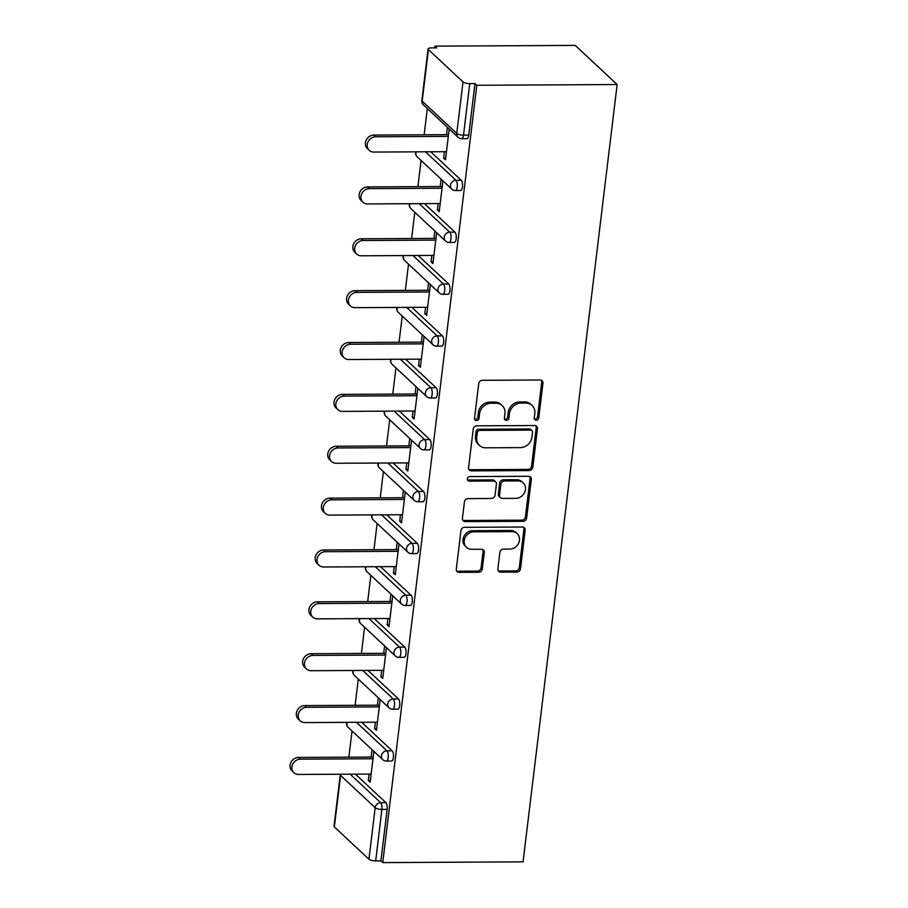 <?xml version="1.0" encoding="UTF-8"?>
<svg xmlns="http://www.w3.org/2000/svg" width="908" height="908" viewBox="0 0 908 908"><rect width="100%" height="100%" fill="white"/><g stroke="black" fill="none" stroke-linecap="round" stroke-linejoin="round"><path stroke-width="1.36" d="M536.242 420.222A2.418 2.122 133 0 0 538.762 417.918L542.961 383.244A3.45 3.03 133 0 0 540.146 379.998L482.352 380.304A3.45 3.03 133 0 0 478.743 383.585L474.544 418.259A2.418 2.122 133 0 0 476.518 420.529A2.418 2.122 133 0 0 479.038 418.236L479.583 413.753A11.044 9.716 133 0 1 491.126 403.254L495.938 403.231A11.044 9.716 133 0 1 502.215 405.604A11.044 9.716 133 0 1 504.95 413.617L504.405 418.1A2.418 2.122 133 0 0 506.38 420.381A2.418 2.122 133 0 0 508.9 418.077L509.445 413.594A11.044 9.716 133 0 1 520.988 403.095L525.8 403.073A11.044 9.716 133 0 1 532.077 405.445A11.044 9.716 133 0 1 534.812 413.458L534.267 417.941A2.418 2.122 133 0 0 536.242 420.222M534.392 418.985A2.418 2.122 133 0 0 537.547 416.783L541.736 382.109A3.45 3.03 133 0 0 541.406 380.27M474.668 419.303A2.418 2.122 133 0 0 477.824 417.101L478.357 412.607L479.583 413.753M504.53 419.144A2.418 2.122 133 0 0 507.685 416.942L508.219 412.448L509.445 413.594M497.868 568.896A3.45 3.03 133 0 0 500.683 572.142L516.902 572.051A3.45 3.03 133 0 0 520.511 568.771L525.164 530.261A3.45 3.03 133 0 0 522.35 527.015L464.555 527.321A3.45 3.03 133 0 0 460.946 530.601L456.293 569.112A3.45 3.03 133 0 0 459.108 572.358L478.698 572.256A3.45 3.03 133 0 0 482.296 568.976L484.293 552.495A3.45 3.03 133 0 0 481.478 549.249L471.763 549.295A9.228 8.115 133 0 1 466.519 547.32A9.228 8.115 133 0 1 465.1 537.649A9.228 8.115 133 0 1 473.874 531.838L511.93 531.634A9.228 8.115 133 0 1 517.174 533.62A9.228 8.115 133 0 1 518.593 543.29A9.228 8.115 133 0 1 509.819 549.102L503.475 549.136A3.45 3.03 133 0 0 499.865 552.416L497.868 568.896M382.745 862.6L476.802 85.284L617.145 84.535L523.076 861.862L382.745 862.6L380.906 860.886L387.149 809.357L381.905 809.38L375.674 860.92L380.906 860.886M529.182 470.56A3.45 3.03 133 0 0 532.792 467.279L537.457 428.769A3.45 3.03 133 0 0 534.63 425.523L476.836 425.829A3.45 3.03 133 0 0 473.227 429.109L468.573 467.62A3.45 3.03 133 0 0 471.388 470.866L529.182 470.56L527.968 469.425A3.45 3.03 133 0 0 531.566 466.144L536.231 427.634A3.45 3.03 133 0 0 535.89 425.795M531.305 479.515L526.651 518.025A3.45 3.03 133 0 1 523.042 521.306L465.248 521.612A3.45 3.03 133 0 1 462.433 518.366L464.431 501.886A3.45 3.03 133 0 1 468.029 498.606L491.466 498.481A3.45 3.03 133 0 0 495.076 495.201L496.404 484.27A3.45 3.03 133 0 0 493.589 481.024L469.186 481.149A2.418 2.122 133 0 1 469.731 476.587L528.49 476.269A3.45 3.03 133 0 1 531.305 479.515L530.09 478.38L525.426 516.89L526.651 518.025M617.145 84.535L575.229 45.4L434.898 46.138L434.682 47.863M463.001 81.913L428.417 49.622L422.186 101.151L456.758 133.442L463.001 81.913A5.278 1.6 6.9 0 0 469.742 83.604L463.5 135.133L468.732 135.099L474.975 83.57L469.742 83.604M428.417 49.622A5.278 1.6 6.9 0 1 428.088 48.964A5.278 1.6 6.9 0 1 431.493 47.886L436.725 47.852L434.898 46.138M348.854 757.181L352.02 730.963M355.13 705.312L358.297 679.093M361.407 653.454L364.573 627.235M367.683 601.584L370.85 575.366M373.96 549.715L377.126 523.496M380.236 497.856L383.403 471.638M386.513 445.987L389.68 419.768M392.778 394.117L395.956 367.899M399.055 342.259L402.233 316.041M405.331 290.39L408.509 264.171M411.608 238.52L414.786 212.302M417.884 186.662L421.062 160.444M424.161 134.793L427.339 108.574M334.348 826.938L368.932 859.229L375.174 807.7L340.591 775.409L334.348 826.938A5.278 1.6 -173.1 0 1 334.031 826.28L340.262 774.751A5.278 1.6 -173.1 0 0 340.591 775.409A5.278 4.642 -47 0 1 340.875 774.229M444.421 151.693L443.649 158.117L445.692 158.106M443.649 158.117L445.476 159.831L449.21 129.004M447.383 127.29L446.486 134.679M355.391 774.149L385.911 802.661A5.278 1.929 89.7 0 1 387.149 809.357M476.802 85.284L474.975 83.57M468.732 135.099A5.278 1.929 89.7 0 1 466.928 138.663L461.695 138.697A5.278 1.929 89.7 0 0 463.5 135.133A5.278 1.6 6.9 0 1 456.758 133.442A5.278 4.642 133 0 0 458.075 137.278A5.278 5.278 0 0 0 461.695 138.697M392.188 750.791A5.278 1.929 89.7 0 1 393.425 757.488A5.278 1.929 89.7 0 1 391.62 761.052L386.377 761.074A5.278 1.929 89.7 0 0 388.181 757.522A5.278 1.929 -90.3 0 0 386.956 750.814L392.188 750.791L361.668 722.28M398.464 698.922A5.278 1.929 89.7 0 1 399.702 705.63A5.278 1.929 89.7 0 1 397.886 709.182L392.653 709.216A5.278 1.929 89.7 0 0 394.458 705.652A5.278 1.929 -90.3 0 0 393.232 698.956L398.464 698.922L367.944 670.422M404.741 647.063A5.278 1.929 89.7 0 1 405.978 653.76A5.278 1.929 89.7 0 1 404.162 657.324L398.93 657.347A5.278 1.929 89.7 0 0 400.734 653.783A5.278 1.929 -90.3 0 0 399.509 647.086L404.741 647.063L374.221 618.552M411.018 595.194A5.278 1.929 89.7 0 1 412.243 601.89A5.278 1.929 89.7 0 1 410.439 605.454L405.206 605.477A5.278 1.929 89.7 0 0 407.011 601.925A5.278 1.929 -90.3 0 0 405.785 595.217L411.018 595.194L380.497 566.694M417.294 543.324A5.278 1.929 89.7 0 1 418.52 550.032A5.278 1.929 89.7 0 1 416.715 553.585L411.483 553.619A5.278 1.929 89.7 0 0 413.288 550.055A5.278 1.929 -90.3 0 0 412.062 543.359L417.294 543.324L386.774 514.825M423.571 491.466A5.278 1.929 89.7 0 1 424.796 498.163A5.278 1.929 89.7 0 1 422.992 501.727L417.759 501.749A5.278 1.929 89.7 0 0 419.564 498.186A5.278 1.929 -90.3 0 0 418.338 491.489L423.571 491.466L393.05 462.955M429.847 439.597A5.278 1.929 89.7 0 1 431.073 446.293A5.278 1.929 89.7 0 1 429.268 449.857L424.036 449.88A5.278 1.929 89.7 0 0 425.841 446.327A5.278 1.929 -90.3 0 0 424.615 439.631L429.847 439.597L399.327 411.097M436.124 387.727A5.278 1.929 89.7 0 1 437.35 394.435A5.278 1.929 89.7 0 1 435.545 397.988L430.313 398.022A5.278 1.929 89.7 0 0 432.117 394.458A5.278 1.929 -90.3 0 0 430.891 387.761L436.124 387.727L405.604 359.228M442.4 335.869A5.278 1.929 89.7 0 1 443.626 342.566A5.278 1.929 89.7 0 1 441.821 346.13L436.589 346.152A5.278 1.929 89.7 0 0 438.394 342.588A5.278 1.929 -90.3 0 0 437.168 335.892L442.4 335.869L411.88 307.358M448.677 284A5.278 1.929 89.7 0 1 449.903 290.696A5.278 1.929 89.7 0 1 448.098 294.26L442.866 294.294A5.278 1.929 89.7 0 0 444.67 290.73A5.278 1.929 -90.3 0 0 443.445 284.034L448.677 284L418.157 255.5M454.953 232.142A5.278 1.929 89.7 0 1 456.179 238.838A5.278 1.929 89.7 0 1 454.375 242.391L449.142 242.425A5.278 1.929 89.7 0 0 450.947 238.861A5.278 1.929 -90.3 0 0 449.721 232.164L454.953 232.142L424.433 203.63M461.23 180.272A5.278 1.929 89.7 0 1 462.456 186.969A5.278 1.929 89.7 0 1 460.651 190.532L455.419 190.555A5.278 1.929 89.7 0 0 457.223 187.003A5.278 1.929 -90.3 0 0 455.998 180.295L461.23 180.272L430.71 151.761M438.144 203.562L437.372 209.975L439.2 211.689L442.934 180.862M441.106 179.148L440.21 186.537M431.868 255.42L431.096 261.844L432.923 263.558L436.657 232.732M434.83 231.018L433.933 238.407M425.591 307.29L424.819 313.714L426.647 315.428L430.381 284.601M428.553 282.887L427.657 290.276M419.314 359.159L418.543 365.572L420.37 367.286L424.104 336.459M422.277 334.746L421.38 342.134M413.038 411.018L412.266 417.442L414.093 419.156L417.828 388.329M416 386.615L415.104 394.004M406.761 462.887L405.989 469.311L407.817 471.025L411.551 440.198M409.724 438.485L408.827 445.873M400.485 514.745L399.713 521.169L401.54 522.883L405.274 492.057M403.447 490.343L402.55 497.732M394.208 566.615L393.436 573.039L395.264 574.753L398.998 543.926M397.171 542.212L396.274 549.601M387.943 618.484L387.16 624.908L388.999 626.611L392.721 595.784M390.894 594.082L389.997 601.471M381.666 670.342L380.883 676.766L382.722 678.48L386.445 647.654M384.617 645.94L383.721 653.329M375.39 722.212L374.607 728.636L376.445 730.35L380.168 699.523M378.341 697.809L377.444 705.198M369.113 774.081L368.33 780.505L370.169 782.208L373.892 751.381M372.064 749.679L371.168 757.056M375.674 860.92A5.278 1.6 -173.1 0 1 368.932 859.229M437.372 209.975L439.415 209.975M431.096 261.844L433.139 261.833M424.819 313.714L426.862 313.703M418.543 365.572L420.586 365.561M412.266 417.442L414.309 417.43M405.989 469.311L408.033 469.3M399.713 521.169L401.756 521.158M393.436 573.039L395.479 573.027M387.16 624.908L389.203 624.897M380.883 676.766L382.926 676.755M374.607 728.636L376.65 728.625M368.33 780.505L370.373 780.494M532.077 405.445L530.851 404.298A11.044 9.716 133 0 0 524.574 401.926L525.8 403.073M508.219 412.448A11.044 9.716 133 0 1 519.762 401.949L524.574 401.926M502.215 405.604L500.989 404.457A11.044 9.716 133 0 0 494.712 402.085L495.938 403.231M478.357 412.607A11.044 9.716 133 0 1 489.9 402.108L494.712 402.085M468.914 469.459A3.45 3.03 133 0 0 470.162 469.731L527.968 469.425M532.519 432.39A2.418 2.122 133 0 0 530.556 430.108L479.821 430.381A2.418 2.122 133 0 0 477.29 432.673L476.723 437.406A11.044 9.716 133 0 0 479.458 445.431A11.044 9.716 133 0 0 485.735 447.803L520.409 447.61A11.044 9.716 133 0 0 531.952 437.123L532.519 432.39M531.918 430.63L530.703 429.495A2.418 2.122 133 0 0 529.33 428.973L530.556 430.108M479.458 445.431L478.244 444.284A11.044 9.716 133 0 1 475.497 436.271L476.076 431.538A2.418 2.122 133 0 1 478.595 429.246L529.33 428.973M462.762 520.205A3.45 3.03 133 0 0 464.022 520.477L521.828 520.171A3.45 3.03 133 0 0 525.426 516.89M495.541 481.762L494.327 480.627A3.45 3.03 133 0 0 492.363 479.878L467.961 480.014L469.186 481.149M467.336 479.923A2.418 2.122 133 0 0 467.961 480.014M515.789 498.356A9.228 8.115 133 0 0 524.574 492.545A9.228 8.115 133 0 0 523.156 482.874A9.228 8.115 133 0 0 517.912 480.899L504.496 480.968A3.45 3.03 133 0 0 500.898 484.248L499.57 495.178A3.45 3.03 133 0 0 502.385 498.424L515.789 498.356M523.156 482.874L521.93 481.739A9.228 8.115 133 0 0 516.686 479.753L517.912 480.899M500.433 497.686L499.207 496.54A3.45 3.03 133 0 1 498.356 494.031L499.672 483.101A3.45 3.03 133 0 1 503.282 479.821L516.686 479.753M530.09 478.38A3.45 3.03 133 0 0 529.75 476.541M517.174 533.62L515.948 532.485A9.228 8.115 133 0 0 510.705 530.499L511.93 531.634M466.519 547.32L465.305 546.173A9.228 8.115 133 0 1 463.875 536.503A9.228 8.115 133 0 1 472.659 530.703L510.705 530.499M456.622 570.95A3.45 3.03 133 0 0 457.882 571.223L477.472 571.109A3.45 3.03 133 0 0 481.081 567.829L483.067 551.349A3.45 3.03 133 0 0 482.738 549.522M498.208 570.735A3.45 3.03 133 0 0 499.468 570.996L515.676 570.916A3.45 3.03 133 0 0 519.285 567.636L523.95 529.126A3.45 3.03 133 0 0 523.61 527.287M373.858 135.065L375.696 136.768A8.081 7.116 133 0 0 368.012 141.864A8.081 7.116 133 0 0 369.25 150.331L367.422 148.617A8.081 7.116 -47 0 1 366.174 140.15A8.081 7.116 -47 0 1 373.858 135.065L448.529 134.668M369.25 150.331A8.081 7.116 133 0 0 373.846 152.067L446.464 151.681M375.696 136.768L448.314 136.393M367.581 186.923L369.42 188.637A8.081 7.116 133 0 0 361.736 193.722A8.081 7.116 133 0 0 362.973 202.189L361.146 200.486A8.081 7.116 -47 0 1 359.897 192.019A8.081 7.116 -47 0 1 367.581 186.923L442.253 186.526M362.973 202.189A8.081 7.116 133 0 0 367.57 203.937L440.187 203.551M369.42 188.637L442.037 188.251M361.305 238.793L363.143 240.507A8.081 7.116 133 0 0 355.459 245.591A8.081 7.116 133 0 0 356.696 254.058L354.869 252.345A8.081 7.116 -47 0 1 353.621 243.877A8.081 7.116 -47 0 1 361.305 238.793L435.976 238.395M356.696 254.058A8.081 7.116 133 0 0 361.293 255.795L433.911 255.409M363.143 240.507L435.761 240.121M355.028 290.662L356.867 292.365A8.081 7.116 133 0 0 349.183 297.461A8.081 7.116 133 0 0 350.42 305.928L348.593 304.214A8.081 7.116 -47 0 1 347.344 295.747A8.081 7.116 -47 0 1 355.028 290.662L429.7 290.265M350.42 305.928A8.081 7.116 133 0 0 355.017 307.664L427.634 307.279M356.867 292.365L429.484 291.979M348.751 342.52L350.59 344.234A8.081 7.116 133 0 0 342.906 349.319A8.081 7.116 133 0 0 344.143 357.786L342.316 356.084A8.081 7.116 -47 0 1 341.067 347.605A8.081 7.116 -47 0 1 348.751 342.52L423.423 342.123M344.143 357.786A8.081 7.116 133 0 0 348.74 359.523L421.357 359.148M350.59 344.234L423.207 343.848M342.475 394.39L344.314 396.104A8.081 7.116 133 0 0 336.63 401.188A8.081 7.116 133 0 0 337.867 409.656L336.039 407.942A8.081 7.116 -47 0 1 334.791 399.475A8.081 7.116 -47 0 1 342.475 394.39L417.147 393.993M337.867 409.656A8.081 7.116 133 0 0 342.464 411.392L415.081 411.006M344.314 396.104L416.931 395.718M336.198 446.248L338.037 447.962A8.081 7.116 133 0 0 330.353 453.058A8.081 7.116 133 0 0 331.59 461.525L329.763 459.811A8.081 7.116 -47 0 1 328.514 451.344A8.081 7.116 -47 0 1 336.198 446.248L410.87 445.862M331.59 461.525A8.081 7.116 133 0 0 336.187 463.262L408.804 462.876M338.037 447.962L410.654 447.576M329.933 498.117L331.761 499.831A8.081 7.116 133 0 0 324.077 504.916A8.081 7.116 133 0 0 325.314 513.383L323.486 511.669A8.081 7.116 -47 0 1 322.238 503.202A8.081 7.116 -47 0 1 329.933 498.117L404.593 497.72M325.314 513.383A8.081 7.116 133 0 0 329.91 515.12L402.528 514.745M331.761 499.831L404.378 499.445M323.657 549.987L325.484 551.701A8.081 7.116 133 0 0 317.8 556.786A8.081 7.116 133 0 0 319.037 565.253L317.21 563.539A8.081 7.116 -47 0 1 315.961 555.072A8.081 7.116 -47 0 1 323.657 549.987L398.317 549.59M319.037 565.253A8.081 7.116 133 0 0 323.634 566.989L396.251 566.603M325.484 551.701L398.101 551.315M317.38 601.845L319.207 603.559A8.081 7.116 133 0 0 311.523 608.655A8.081 7.116 133 0 0 312.761 617.122L310.933 615.408A8.081 7.116 -47 0 1 309.685 606.941A8.081 7.116 -47 0 1 317.38 601.845L392.04 601.459M312.761 617.122A8.081 7.116 133 0 0 317.357 618.859L389.975 618.473M319.207 603.559L391.825 603.173M311.104 653.715L312.931 655.428A8.081 7.116 133 0 0 305.247 660.513A8.081 7.116 133 0 0 306.484 668.98L304.657 667.266A8.081 7.116 -47 0 1 303.408 658.799A8.081 7.116 -47 0 1 311.104 653.715L385.764 653.317M306.484 668.98A8.081 7.116 133 0 0 311.081 670.717L383.698 670.331M312.931 655.428L385.548 655.043M304.827 705.584L306.654 707.298A8.081 7.116 133 0 0 298.97 712.383A8.081 7.116 133 0 0 300.207 720.85L298.38 719.136A8.081 7.116 -47 0 1 297.132 710.669A8.081 7.116 -47 0 1 304.827 705.584L379.487 705.187M300.207 720.85A8.081 7.116 133 0 0 304.804 722.586L377.422 722.2M306.654 707.298L379.272 706.912M298.55 757.442L300.378 759.156A8.081 7.116 133 0 0 292.694 764.241A8.081 7.116 133 0 0 293.931 772.719L292.104 771.005A8.081 7.116 -47 0 1 290.855 762.538A8.081 7.116 -47 0 1 298.55 757.442L373.211 757.056M293.931 772.719A8.081 7.116 133 0 0 298.528 774.456L371.145 774.07M300.378 759.156L372.995 758.77M537.547 416.783L538.762 417.918M477.824 417.101L479.038 418.236M507.685 416.942L508.9 418.077M428.088 48.964L421.857 100.493A5.278 1.6 6.9 0 0 422.186 101.151A5.278 4.642 133 0 0 423.491 104.976L458.075 137.278M350.159 774.183L380.679 802.683A5.278 1.929 -90.3 0 1 381.905 809.38A5.278 1.6 -173.1 0 1 375.174 807.7A5.278 4.642 -47 0 1 380.679 802.683L385.911 802.661M425.466 151.795L455.998 180.295A5.278 4.642 -47 0 0 450.481 185.311A5.278 4.642 133 0 0 451.798 189.136A5.278 5.278 0 0 0 455.419 190.555M415.671 151.84A5.278 5.278 0 0 0 417.215 156.846A5.278 4.642 133 0 1 415.909 153.021A5.278 4.642 -47 0 1 416.182 151.84M419.19 203.653L449.721 232.164A5.278 4.642 -47 0 0 444.205 237.181A5.278 4.642 133 0 0 445.522 241.006A5.278 5.278 0 0 0 449.142 242.425M412.913 255.523L443.445 284.034A5.278 4.642 -47 0 0 437.928 289.039A5.278 4.642 133 0 0 439.245 292.875A5.278 5.278 0 0 0 442.866 294.294M406.648 307.392L437.168 335.892A5.278 4.642 -47 0 0 431.652 340.909A5.278 4.642 133 0 0 432.968 344.734A5.278 5.278 0 0 0 436.589 346.152M400.371 359.25L430.891 387.761A5.278 4.642 -47 0 0 425.375 392.778A5.278 4.642 133 0 0 426.692 396.603A5.278 5.278 0 0 0 430.313 398.022M394.095 411.12L424.615 439.631A5.278 4.642 -47 0 0 419.099 444.636A5.278 4.642 133 0 0 420.415 448.461A5.278 5.278 0 0 0 424.036 449.88M387.818 462.989L418.338 491.489A5.278 4.642 -47 0 0 412.834 496.506A5.278 4.642 133 0 0 414.139 500.331A5.278 5.278 0 0 0 417.759 501.749M381.542 514.847L412.062 543.359A5.278 4.642 -47 0 0 406.557 548.375A5.278 4.642 133 0 0 407.862 552.2A5.278 5.278 0 0 0 411.483 553.619M375.265 566.717L405.785 595.217A5.278 4.642 -47 0 0 400.28 600.233A5.278 4.642 133 0 0 401.586 604.058A5.278 5.278 0 0 0 405.206 605.477M368.989 618.586L399.509 647.086A5.278 4.642 -47 0 0 394.004 652.103A5.278 4.642 133 0 0 395.309 655.928A5.278 5.278 0 0 0 398.93 657.347M362.712 670.445L393.232 698.956A5.278 4.642 -47 0 0 387.727 703.961A5.278 4.642 133 0 0 389.033 707.797A5.278 5.278 0 0 0 392.653 709.216M356.435 722.314L386.956 750.814A5.278 4.642 -47 0 0 381.451 755.831A5.278 4.642 133 0 0 382.756 759.655A5.278 5.278 0 0 0 386.377 761.074M409.394 203.71A5.278 5.278 0 0 0 410.938 208.715A5.278 4.642 133 0 1 409.633 204.879A5.278 4.642 -47 0 1 409.905 203.71M403.118 255.579A5.278 5.278 0 0 0 404.662 260.573A5.278 4.642 133 0 1 403.356 256.748A5.278 4.642 -47 0 1 403.629 255.568M396.841 307.437A5.278 5.278 0 0 0 398.385 312.443A5.278 4.642 133 0 1 397.08 308.618A5.278 4.642 -47 0 1 397.352 307.437M390.565 359.307A5.278 5.278 0 0 0 392.108 364.312A5.278 4.642 133 0 1 390.803 360.476A5.278 4.642 -47 0 1 391.076 359.307M384.288 411.176A5.278 5.278 0 0 0 385.832 416.17A5.278 4.642 133 0 1 384.527 412.346A5.278 4.642 -47 0 1 384.81 411.165M378.012 463.035A5.278 5.278 0 0 0 379.555 468.04A5.278 4.642 133 0 1 378.25 464.215A5.278 4.642 -47 0 1 378.534 463.035M371.735 514.904A5.278 5.278 0 0 0 373.279 519.909A5.278 4.642 133 0 1 371.974 516.073A5.278 4.642 -47 0 1 372.257 514.904M365.459 566.774A5.278 5.278 0 0 0 367.002 571.768A5.278 4.642 133 0 1 365.697 567.943A5.278 4.642 -47 0 1 365.981 566.762M359.182 618.632A5.278 5.278 0 0 0 360.726 623.637A5.278 4.642 133 0 1 359.42 619.812A5.278 4.642 -47 0 1 359.704 618.632M352.906 670.501A5.278 5.278 0 0 0 354.449 675.507A5.278 4.642 133 0 1 353.144 671.67A5.278 4.642 -47 0 1 353.428 670.501M346.629 722.359A5.278 5.278 0 0 0 348.173 727.365A5.278 4.642 133 0 1 346.867 723.54A5.278 4.642 -47 0 1 347.151 722.359M519.762 401.949L520.988 403.095M489.9 402.108L491.126 403.254M541.736 382.109L542.961 383.244M470.162 469.731L471.388 470.866M536.231 427.634L537.457 428.769M531.566 466.144L532.792 467.279M478.595 429.246L479.821 430.381M476.076 431.538L477.29 432.673M475.497 436.271L476.723 437.406M521.828 520.171L523.042 521.306M464.022 520.477L465.248 521.612M492.363 479.878L493.589 481.024M503.282 479.821L504.496 480.968M499.672 483.101L500.898 484.248M498.356 494.031L499.57 495.178M472.659 530.703L473.874 531.838M483.067 551.349L484.293 552.495M481.081 567.829L482.296 568.976M477.472 571.109L478.698 572.256M457.882 571.223L459.108 572.358M523.95 529.126L525.164 530.261M519.285 567.636L520.511 568.771M515.676 570.916L516.902 572.051M499.468 570.996L500.683 572.142M421.857 100.493A5.278 5.278 0 0 0 423.491 104.976M417.215 156.846L451.798 189.136M410.938 208.715L445.522 241.006M404.662 260.573L439.245 292.875M398.385 312.443L432.968 344.734M392.108 364.312L426.692 396.603M385.832 416.17L420.415 448.461M379.555 468.04L414.139 500.331M373.279 519.909L407.862 552.2M367.002 571.768L401.586 604.058M360.726 623.637L395.309 655.928M354.449 675.507L389.033 707.797M348.173 727.365L382.756 759.655"/></g></svg>
